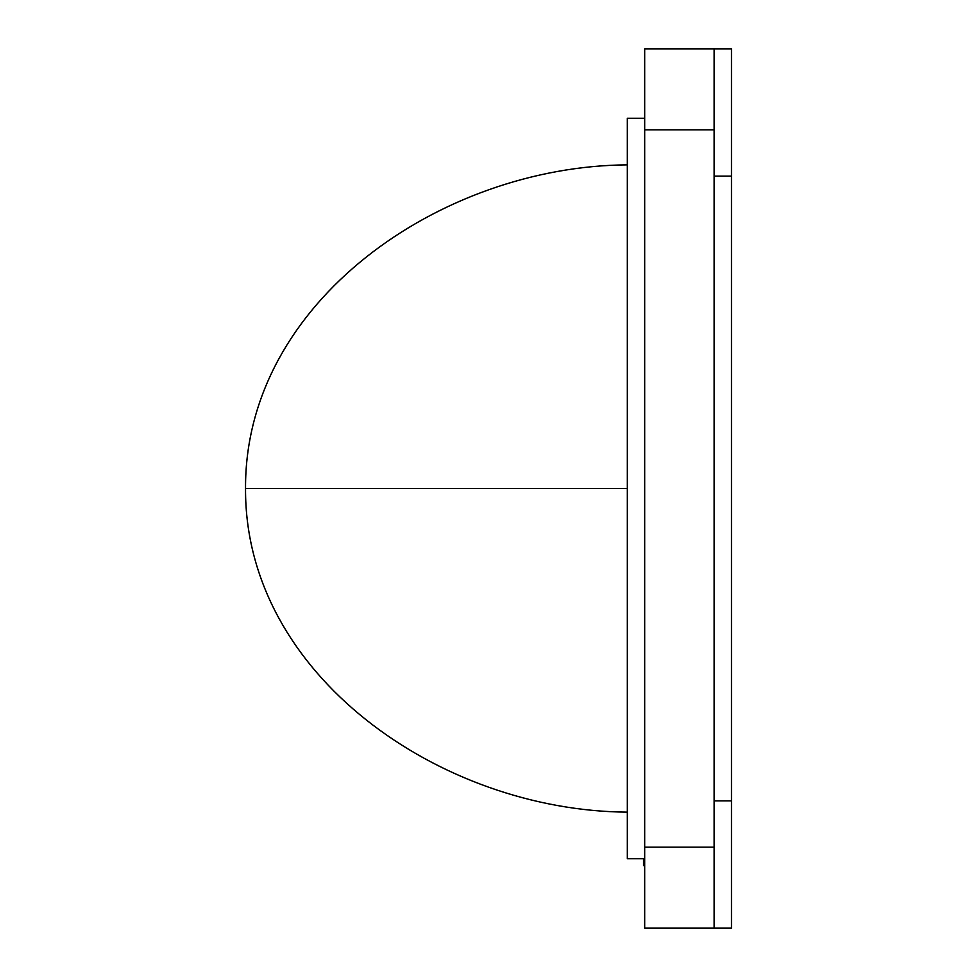 <?xml version="1.0" encoding="UTF-8"?>
<svg xmlns="http://www.w3.org/2000/svg" width="977" height="977" viewBox="0 0 977 977"><rect width="100%" height="100%" fill="white"/><g stroke="black" fill="none" stroke-linecap="round" stroke-linejoin="round"><path stroke-width="1.47" d="M644.686 48.85L644.686 928.15L714.114 928.15L644.686 928.15L644.686 847.157L714.114 847.157L714.114 928.15L731.468 928.15L714.114 928.15L714.114 129.843L714.114 847.157L644.686 847.157L644.686 129.843L714.114 129.843L714.114 48.85L714.114 129.843L644.686 129.843L644.686 48.85L731.468 48.85L731.468 928.15L731.468 800.884L714.114 800.884L731.468 800.884L731.468 176.116L714.114 176.116L731.468 176.116L731.468 48.85L644.686 48.85M644.686 865.671L643.538 865.671L643.538 858.734M644.686 118.266L627.332 118.266L644.686 118.266M627.332 858.734L644.686 858.734L627.332 858.734L627.332 118.266L627.332 858.734M627.332 488.5L245.532 488.5L627.332 488.5M627.332 164.857C440.627 166.163 244.58 302.052 245.532 488.5C244.58 674.948 440.627 810.837 627.332 812.143"/></g></svg>
